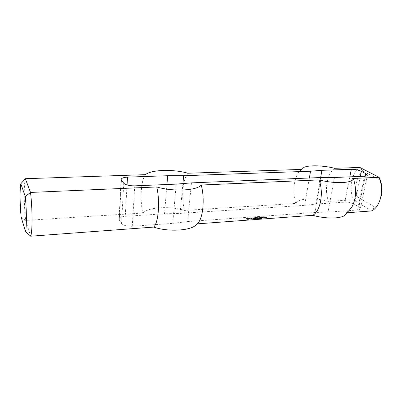 <?xml version="1.0" encoding="UTF-8"?>
<svg xmlns="http://www.w3.org/2000/svg" width="402" height="402" viewBox="0 0 402 402"><rect width="100%" height="100%" fill="white"/><g stroke="black" fill="none" stroke-linecap="round" stroke-linejoin="round"><path stroke-width="0.3" stroke-dasharray="2.01 1.51" d="M260.516 218.487L260.099 218.547L260.566 218.125M260.149 218.517L260.2 218.155M260.099 218.547L260.149 218.191M259.657 218.593L260.194 218.929L259.672 218.492L259.431 218.884L258.893 218.547L259.551 218.974L259.712 218.236L260.124 218.577L260.174 218.236M260.245 218.653L260.3 218.291M260.451 218.658L260.501 218.301M260.702 218.643L260.757 218.281M260.978 218.869L260.581 218.422L259.943 218.527L260.978 218.869L261.164 218.502L260.637 218.065L260.039 218.246L261.034 218.512M260.767 218.693L260.818 218.331M260.516 218.713L260.566 218.351M260.179 218.693L260.23 218.331M259.983 218.608L260.039 218.246M259.973 218.497L260.024 218.135M260.069 218.467L260.119 218.105M260.581 218.422L260.637 218.065M261.109 218.859L261.164 218.502M258.732 218.894L259.159 218.507L258.787 218.532M258.667 218.839L258.722 218.477M259.039 218.814L259.094 218.452M259.104 218.864L259.159 218.507M257.667 219.115L257.144 218.678L257.667 219.115L257.853 218.743L257.2 218.316L257.722 218.753M257.144 218.678L257.2 218.316M257.275 218.668L257.33 218.306M257.798 219.105L257.853 218.743M257.315 219.14L256.918 218.693L256.672 219.085L256.139 218.748L256.662 219.19L256.903 218.799L257.315 219.14L257.491 218.768L256.968 218.331L256.727 218.723L256.19 218.392L256.712 218.829L256.958 218.437L257.365 218.778M256.903 218.799L256.958 218.437M256.793 219.18L256.848 218.819M256.662 219.19L256.712 218.829M256.139 218.748L256.19 218.392M256.265 218.743L256.315 218.381M256.672 219.085L256.727 218.723M256.783 218.703L256.838 218.341M256.918 218.693L256.968 218.331M257.441 219.13L257.491 218.768M254.225 219.256L253.461 219.015L254.2 219.381L254.28 218.889L254.923 219.316L254.28 218.884L254.33 218.522L254.853 218.964L254.566 218.613L254.888 218.658L254.33 218.522M254.355 218.879L254.411 218.517M254.536 218.929L254.587 218.567M254.773 218.969L254.828 218.608M254.838 219.02L254.888 218.658M254.677 219.005L254.727 218.643M254.516 218.974L254.566 218.613M254.923 219.316L254.974 218.954M254.798 219.326L254.853 218.964M252.737 219L253.255 219.442L252.788 218.638L253.431 219.07L252.788 218.638M252.813 218.995L252.868 218.633M252.994 219.045L253.044 218.683M253.23 219.085L253.285 218.718M253.295 219.135L253.345 218.773M253.134 219.115L253.185 218.753M252.974 219.09L253.024 218.723M253.376 219.432L253.431 219.07M253.255 219.442L253.305 219.08M264.008 217.226L263.255 216.99L263.511 217.286L262.918 217.351L264.154 217.768L263.692 217.99L264.672 217.939L263.762 216.623L262.973 216.995L263.818 217.095L264.204 217.412L263.747 217.628L264.722 217.582L264.526 216.995L264.059 216.869M264.084 217.246L264.134 216.889M264.27 217.231L264.325 216.874M264.345 217.251L264.395 216.894M264.476 217.356L264.526 216.995M264.451 217.381L264.506 217.02M264.26 217.392L264.315 217.035M264.24 217.417L264.295 217.06M264.732 217.819L264.787 217.462M264.672 217.939L264.722 217.582M263.767 218.005L263.818 217.648M263.692 217.99L263.747 217.628M263.561 217.884L263.617 217.522M263.586 217.859L263.637 217.497M264.109 217.819L264.159 217.462M264.154 217.768L264.204 217.412M263.767 217.452L263.818 217.095M263.692 217.437L263.742 217.075M263.119 217.477L263.174 217.12M263.049 217.457L263.099 217.1M262.918 217.351L262.973 216.995M262.938 217.326L262.993 216.969M263.511 217.286L263.566 216.929M263.531 217.261L263.586 216.904M263.235 217.015L263.285 216.658M263.255 216.99L263.305 216.633M263.637 216.964L263.687 216.608M263.707 216.985L263.762 216.623M262.375 217.758L261.667 217.608L262.606 217.904L262.049 218.13L263.159 217.934L262.591 217.467L261.114 217.577L262.355 217.783L262.431 217.402L261.722 217.246L262.174 217.191L262.657 217.547L262.024 217.753L263.054 217.703L262.647 217.11L261.164 217.216L262.431 217.402M262.355 217.783L262.406 217.427M261.496 217.849L261.546 217.487M261.421 217.829L261.476 217.472M261.114 217.577L261.164 217.216M261.27 217.452L261.325 217.09M262.179 217.381L262.23 217.025M262.591 217.467L262.647 217.11M263.159 217.934L263.215 217.577M263.003 218.06L263.054 217.703M262.049 218.13L262.099 217.773M261.973 218.115L262.024 217.753M261.843 218.01L261.898 217.648M261.868 217.984L261.918 217.623M262.581 217.929L262.637 217.572M262.606 217.904L262.657 217.547M262.194 217.567L262.245 217.211M262.119 217.547L262.174 217.191M261.692 217.582L261.742 217.221M261.667 217.608L261.722 217.246M261.797 217.713L261.848 217.351M261.868 217.728L261.923 217.371M262.25 217.703L262.305 217.341M262.325 217.718L262.38 217.361M261.255 218.165L260.411 217.512L258.124 217.819L258.833 218.366L259.24 218.316L258.677 217.799L260.225 218.266L259.662 217.753L260.114 217.693L261.235 218.191L261.31 217.809L260.536 217.17L258.174 217.457L258.888 218.005L259.295 217.954L258.727 217.442L259.893 217.934L260.3 217.879L259.732 217.366L261.31 217.809M261.235 218.191L261.285 217.834M260.848 218.221L260.903 217.859M260.777 218.201L260.828 217.844M260.184 217.713L260.24 217.356M260.114 217.693L260.164 217.336M259.682 217.728L259.732 217.366M259.662 217.753L259.712 217.392M260.25 218.241L260.3 217.879M260.225 218.266L260.28 217.904M259.843 218.291L259.893 217.934M259.767 218.276L259.823 217.914M259.179 217.789L259.235 217.427M259.109 217.768L259.159 217.412M258.677 217.799L258.727 217.442M258.652 217.824L258.707 217.467M259.24 218.316L259.295 217.954M259.22 218.341L259.27 217.979M258.833 218.366L258.888 218.005M258.762 218.351L258.813 217.99M258.124 217.819L258.174 217.457M258.26 217.668L258.31 217.311M260.411 217.512L260.466 217.155M260.486 217.532L260.536 217.17M251.572 218.668L251.984 218.613L251.165 218.185L250.074 218.381L250.627 218.854L251.969 218.869L250.687 218.452L251.572 218.668L252.034 218.251L251.632 217.909L250.124 218.02L251.094 218.577L252.185 218.381L250.758 218.065L251.622 218.306M251.496 218.648L251.546 218.286M251.22 218.412L251.27 218.05M251.144 218.397L251.195 218.035M250.707 218.427L250.758 218.065M250.687 218.452L250.737 218.09M250.984 218.708L251.039 218.346M251.059 218.728L251.109 218.366M251.984 218.658L252.034 218.296M252.059 218.678L252.109 218.316M252.134 218.743L252.185 218.381M251.969 218.869L252.019 218.507M251.044 218.939L251.094 218.577M250.627 218.854L250.677 218.492M250.074 218.381L250.124 218.02M250.24 218.251L250.29 217.889M251.165 218.185L251.215 217.824M251.582 218.271L251.632 217.909M251.984 218.613L252.034 218.251M251.959 218.638L252.009 218.276M256.205 218.537L255.501 217.984L255.089 218.04L255.722 218.572L256.185 218.562L256.26 218.175L255.139 217.678L256.26 218.175M256.185 218.562L256.235 218.201M255.798 218.587L255.848 218.231M255.722 218.572L255.772 218.211M255.089 218.04L255.139 217.678M255.114 218.015L255.164 217.653M255.501 217.984L255.551 217.623M255.571 218.005L255.622 217.643M254.255 218.356L253.546 218.196L254.481 218.502L253.908 218.728L255.044 218.527L254.486 218.06L252.989 218.17L254.235 218.376L254.31 217.995L253.597 217.834L254.054 217.778L254.531 218.14L253.888 218.351L254.928 218.296L254.536 217.698L253.039 217.809L254.31 217.995M254.235 218.376L254.285 218.02M253.36 218.442L253.411 218.08M253.29 218.427L253.34 218.065M252.989 218.17L253.039 217.809M253.149 218.04L253.2 217.678M254.069 217.974L254.119 217.613M254.486 218.06L254.536 217.698M255.044 218.527L255.094 218.165M254.878 218.658L254.928 218.296M253.908 218.728L253.958 218.366M253.838 218.708L253.888 218.351M253.707 218.603L253.762 218.241M253.732 218.577L253.783 218.216M254.461 218.527L254.511 218.165M254.481 218.502L254.531 218.14M254.079 218.16L254.129 217.799M254.004 218.14L254.054 217.778M253.572 218.17L253.622 217.814M253.546 218.196L253.597 217.834M253.672 218.306L253.722 217.944M253.747 218.321L253.798 217.959M254.134 218.291L254.185 217.934M254.205 218.311L254.255 217.949M247.009 219.025L248.059 219.015L247.119 218.477L245.923 218.587L246.888 219.432L248.536 219.427L247.28 219.356L246.587 218.753L247.175 218.708L247.471 218.964L247.009 219.025L247.059 218.663L247.969 218.804L247.637 218.246L245.974 218.226L246.939 219.065L248.562 219.09L247.33 218.989L246.637 218.386L247.225 218.346L247.521 218.603L247.059 218.663M247.446 218.989L247.496 218.628M247.471 218.964L247.521 218.603M247.175 218.708L247.225 218.346M247.099 218.688L247.15 218.326M246.612 218.728L246.662 218.361M246.587 218.753L246.637 218.386M247.28 219.356L247.33 218.989M247.356 219.371L247.406 219.01M248.335 219.301L248.386 218.939M248.411 219.321L248.461 218.954M248.536 219.427L248.587 219.065M248.511 219.452L248.562 219.09M247.285 219.542L247.336 219.18M246.888 219.432L246.939 219.065M245.923 218.587L245.974 218.226M245.949 218.562L245.999 218.201M247.119 218.477L247.17 218.115M247.587 218.608L247.637 218.246M248.059 219.015L248.109 218.653M247.918 219.165L247.969 218.804M247.23 219.221L247.28 218.854M247.16 219.201L247.205 218.839M246.984 219.05L247.034 218.688M255.37 217.834L254.637 217.653L255.345 217.859L255.421 217.472L254.687 217.296L255.421 217.472M255.345 217.859L255.401 217.497M254.963 217.884L255.014 217.527M254.888 217.869L254.938 217.507M254.637 217.653L254.687 217.296M254.657 217.633L254.712 217.271M255.044 217.603L255.094 217.241M255.119 217.623L255.169 217.261M253.205 218.758L252.692 218.678L253.18 218.783L253.255 218.397L252.742 218.316L253.255 218.397M253.18 218.783L253.235 218.422M252.888 218.804L252.943 218.442M252.818 218.783L252.868 218.422M252.692 218.678L252.742 218.316M252.712 218.653L252.763 218.291M253.004 218.633L253.054 218.271M253.079 218.648L253.129 218.286M265.817 217.648L265.873 217.291L265.285 217.593L265.491 217.763L267.049 217.763L265.737 217.582L266.446 217.487L266.652 217.005L264.893 216.834L266.079 216.954L265.34 217.236L265.913 217.492L267.099 217.407L265.792 217.226L266.652 217.005M266.446 217.487L266.501 217.13M265.782 217.537L265.833 217.175M265.737 217.582L265.792 217.226M265.963 217.683L266.018 217.326M266.863 217.618L266.918 217.261M266.938 217.633L266.993 217.276M267.069 217.738L267.124 217.381M267.049 217.763L267.099 217.407M265.858 217.854L265.913 217.492M265.491 217.763L265.546 217.407M265.285 217.593L265.34 217.236M265.395 217.472L265.446 217.115M266.059 217.422L266.109 217.065M266.099 217.376L266.154 217.015M266.023 217.311L266.079 216.954M266.601 217.361L264.948 217.321L265.878 217.276L265.928 216.919M265.024 217.336L265.074 216.979M264.948 217.321L265.003 216.964M264.817 217.216L264.873 216.859M264.843 217.191L264.893 216.834M265.978 217.105L266.034 216.748M266.39 217.191L266.446 216.834M258.134 218.397L257.159 217.577L255.652 217.673L256.712 217.643L257.019 217.899L256.521 218.095L258.114 218.422L258.184 218.035L256.777 217.12L255.853 217.442L256.762 217.281L257.069 217.537L256.571 217.733L258.184 218.035M258.114 218.422L258.164 218.06M257.727 218.447L257.777 218.09M257.652 218.432L257.707 218.07M257.245 218.09L257.295 217.728M257.174 218.07L257.225 217.713M256.597 218.115L256.647 217.753M256.521 218.095L256.571 217.733M256.396 217.99L256.446 217.628M256.416 217.964L256.466 217.603M256.994 217.924L257.044 217.562M257.019 217.899L257.069 217.537M256.712 217.643L256.762 217.281M256.637 217.623L256.692 217.266M256.205 217.658L256.26 217.296M256.185 217.683L256.235 217.321M256.285 217.768L256.335 217.407M256.26 217.794L256.315 217.432M255.878 217.819L255.928 217.457M255.803 217.804L255.853 217.442M255.652 217.673L255.702 217.316M255.813 217.547L255.868 217.186M256.727 217.482L256.777 217.12M257.159 217.577L257.215 217.221M250.139 218.979L249.391 218.336L248.004 218.552L250.114 219.005L250.19 218.618L249.441 217.974L248.054 218.191L250.19 218.618M250.114 219.005L250.165 218.643M249.677 219.04L249.727 218.678M249.602 219.02L249.652 218.658M249.079 218.567L249.129 218.206M249.004 218.552L249.054 218.191M248.617 218.577L248.667 218.216M248.592 218.603L248.642 218.241M248.717 218.713L248.768 218.351M248.692 218.738L248.743 218.376M248.3 218.763L248.351 218.402M248.225 218.748L248.275 218.386M248.004 218.552L248.054 218.191M248.099 218.407L248.15 218.045M249.315 218.321L249.366 217.959M249.391 218.336L249.441 217.974M255.411 218.884L255.762 219.175L255.139 218.909L255.461 218.522L255.813 218.814L255.461 218.522M255.24 218.864L255.29 218.502M255.139 218.909L255.19 218.547M255.25 219.06L255.305 218.698M255.476 219.196L255.531 218.834M255.662 219.226L255.712 218.859M255.762 219.175L255.813 218.814M255.647 219.03L255.697 218.668M255.888 219.206L255.009 218.894L255.888 219.206L255.823 218.658L255.235 218.457L255.36 218.829L255.938 218.844M255.712 219.266L255.767 218.904M255.501 219.256L255.556 218.894M255.31 219.19L255.36 218.829M255.124 219.065L255.18 218.703M255.024 218.959L255.079 218.598M255.009 218.894L255.064 218.532M255.059 218.844L255.114 218.482M255.185 218.819L255.235 218.457M255.396 218.834L255.446 218.472M255.587 218.899L255.637 218.537M255.772 219.02L255.823 218.658M255.973 219.095L256.401 218.708L256.024 218.733M255.908 219.045L255.958 218.683M256.28 219.015L256.335 218.653M256.345 219.07L256.401 218.708M253.762 219.16L254.049 219.12L253.637 218.668L254.069 218.708L253.813 218.799M253.933 219.175L253.984 218.814M254.044 219.14L254.094 218.778M254.019 219.07L254.069 218.708M253.868 218.995L253.918 218.633M253.692 218.979L253.742 218.618M253.622 219.09L253.672 218.728M254.355 219.336L254.401 218.889L253.762 218.819L254.195 218.693L253.511 218.653L254.406 218.974M254.2 219.381L254.25 219.02M253.979 219.366L254.029 219.005M253.762 219.301L253.813 218.939M253.567 219.17L253.617 218.809M253.461 219.045L253.511 218.678M253.506 218.969L253.556 218.608M253.657 218.929L253.707 218.567M253.928 218.954L253.979 218.593M254.139 219.055L254.195 218.693M254.18 219.165L254.23 218.804M254.019 219.221L254.069 218.859M253.863 219.216L253.913 218.854M253.778 218.829L253.722 219.19L253.762 218.819M253.818 219.256L253.873 218.894M253.928 219.306L253.979 218.944M254.034 219.331L254.084 218.969M254.144 219.336L254.195 218.974M254.35 219.251L254.401 218.889M258.149 218.658L257.727 218.723L258.2 218.296M257.782 218.693L257.833 218.331M257.727 218.723L257.782 218.361M257.752 218.773L257.808 218.412M257.878 218.829L257.928 218.467M258.079 218.834L258.134 218.472M258.335 218.814L258.391 218.457M258.612 219.045L258.22 218.598L257.576 218.703L258.612 219.045L258.793 218.673L258.27 218.236L257.667 218.417L258.662 218.683M258.396 218.869L258.451 218.507M258.144 218.884L258.2 218.527M257.808 218.869L257.863 218.507M257.617 218.778L257.667 218.417M257.607 218.668L257.657 218.311M257.702 218.643L257.752 218.281M258.22 218.598L258.27 218.236M258.742 219.035L258.793 218.673M260.069 218.939L260.25 218.567L259.722 218.13L259.486 218.522L258.948 218.185L259.471 218.623L259.712 218.236M259.551 218.974L259.607 218.613M259.421 218.984L259.471 218.623M258.893 218.547L258.948 218.185M259.019 218.537L259.074 218.18M259.431 218.884L259.486 218.522M259.536 218.502L259.586 218.14M259.672 218.492L259.722 218.13M260.194 218.929L260.25 218.567M261.938 218.733L260.903 218.462L261.511 218.477L261.104 218.658L261.657 218.829L261.953 218.291L260.958 218.1L261.993 218.371M261.863 218.794L261.913 218.437M261.657 218.829L261.712 218.467M261.451 218.824L261.501 218.467M261.265 218.788L261.315 218.427M261.139 218.723L261.189 218.366M261.104 218.658L261.159 218.301M261.179 218.608L261.23 218.246M261.36 218.562L261.416 218.201M261.511 218.477L261.561 218.115M261.401 218.432L261.451 218.075M261.205 218.427L261.26 218.065M261.059 218.457L261.114 218.1M261.069 218.527L261.119 218.165M260.938 218.532L260.988 218.17M260.903 218.462L260.958 218.1M260.978 218.407L261.029 218.045M261.149 218.376L261.205 218.015M261.345 218.376L261.401 218.015M261.521 218.412L261.576 218.05M261.642 218.467L261.692 218.11M261.672 218.527L261.722 218.165M261.617 218.572L261.667 218.216M261.31 218.648L261.36 218.291M261.27 218.718L261.32 218.361M261.34 218.753L261.395 218.397M261.461 218.773L261.511 218.417M261.601 218.778L261.657 218.417M261.737 218.753L261.792 218.392M261.797 218.713L261.848 218.351M261.772 218.653L261.823 218.296M261.898 218.648L261.953 218.291M166.941 184.503L164.508 213.784L125.248 216.316C121.51 216.643 119.429 217.567 119.017 219.095L119.299 220.11L121.54 223.462C123.439 225.497 127.007 226.437 132.248 226.286L172.729 223.361L187.644 221.587L314.897 212.457L327.972 212.135L357.499 210L364.513 176.237M182.91 183.573L180.131 213.422L164.508 213.784M309.359 178.006L304.631 205.337L180.131 213.422M320.64 177.538L315.866 204.03L344.8 202.166C348.449 202.095 351.715 202.824 354.594 204.347L358.865 206.94L360.308 208.809C360.097 209.462 359.162 209.859 357.499 210M304.631 205.337L315.866 204.03M25.346 178.704C23.738 184.88 23.929 205.291 25.648 220.402L30.688 236.21M21.16 217.281L25.648 220.402L142.75 213.045C148.82 207.005 170.106 205.859 184.438 210.427L295.882 203.427C297.364 198.327 314.198 197.417 328.529 201.377L353.257 199.824L357.463 196.955L374.463 206.909L371.805 210.924L353.257 199.824C348.7 188.362 351.805 172.388 359.855 167.453L362.8 171.076C356.664 175.503 354.242 187.679 357.463 196.955M345.112 215.045L346.373 212.809L347.589 212.718M196.694 224.427L197.236 223.864M145.393 174.664C140.996 180.408 139.801 199.251 142.75 213.045M380.312 180.136L362.8 171.076M374.463 206.909C376.93 205.296 378.855 202.719 380.242 199.176M334.75 168.297C327.037 173.327 324.118 189.643 328.529 201.377M191.458 182.88L187.644 221.587M321.203 177.513L314.897 212.457M176.222 184.116L172.729 223.361M197.166 223.869L197.704 223.356M187.995 173.232C182.739 178.82 181.106 197.101 184.438 210.427M334.514 177.493L327.972 212.135M346.373 212.809L351.237 208.13M301.57 169.413L298.972 172.046C293.636 178.88 292.314 192.985 295.882 203.427M260.265 218.502L260.315 218.145M260.215 218.452L260.265 218.09M257.898 218.678L257.948 218.316M257.848 218.628L257.898 218.266M261.461 218.618L261.511 218.256M121.444 180.277L119.299 220.11M127.057 184.97L125.248 216.316M349.83 176.85L344.8 202.166M360.328 176.413L354.594 204.347M365.272 176.182L358.865 206.94M123.771 183.206L121.54 223.462M132.248 226.286L134.776 185.85M254.099 218.758L254.049 219.12M253.511 218.653L253.461 219.015M254.24 218.778L254.19 219.14M254.426 218.944L254.376 219.306M261.099 218.125L261.049 218.482M119.017 219.095L121.138 179.533M367.333 175.277L360.308 208.809M301.254 169.423L298.972 172.046"/><path stroke-width="0.6" d="M320.64 177.538L321.942 170.317L351.333 169.287C355.041 169.297 358.388 169.986 361.368 171.342L365.8 173.644L367.333 175.277C367.142 175.83 366.202 176.151 364.513 176.237L334.514 177.493L321.203 177.513L191.458 182.88L176.222 184.116L134.776 185.85C129.409 185.88 125.741 184.995 123.771 183.206L121.444 180.277L121.148 179.398C121.555 178.096 123.675 177.337 127.509 177.131L167.669 175.724L166.941 184.503M167.669 175.724L183.644 175.719L182.91 183.573M321.942 170.317L310.535 171.217L309.359 178.006M310.535 171.217L183.644 175.719M347.589 212.718L371.805 210.924C375.669 208.829 378.483 204.899 380.252 199.131C382.222 191.739 381.84 184.463 379.106 177.307L380.312 180.136C382.222 185.88 382.402 191.623 380.845 197.367L380.252 199.131M197.236 223.864L312.721 215.306C325.404 218.969 340.77 218.859 344.906 215.216L345.112 215.045M196.694 224.427L196.317 224.798C190.734 230.748 168.287 232.135 153.67 227.095L30.688 236.21C32.542 231.788 32.507 208.779 30.517 192.437L25.346 178.704L20.824 183.749L25.266 196.493L30.517 192.437L156.75 186.96C172.699 191.89 197.096 190.623 201.241 185.026L319.072 179.915C323.957 192.779 320.469 211.261 312.721 215.306M25.266 196.493C26.673 209.683 26.768 226.999 25.522 231.547L21.16 217.281C19.919 205 19.733 189.317 20.824 183.749M25.522 231.547L30.688 236.21M351.237 208.13L351.8 207.241C356.308 198.578 356.805 188.97 353.283 178.428L379.106 177.307L359.855 167.453L334.75 168.297C321.459 165.011 305.937 164.956 302.354 168.348L301.57 169.413L187.995 173.232C173.277 169.036 151.544 169.599 145.393 174.664L25.346 178.704M380.242 199.176L380.845 197.367M153.67 227.095C158.478 222.803 160.217 201.769 156.75 186.96M197.704 223.356L198.101 222.919C203.201 217.397 204.879 198.387 201.241 185.026M353.283 178.428C353.634 183.166 335.077 184.126 319.072 179.915M127.509 177.131L127.057 184.97M351.333 169.287L349.83 176.85M361.368 171.342L360.328 176.413M365.8 173.644L365.272 176.182M196.317 224.798L198.101 222.919M344.906 215.216L351.8 207.241M302.173 168.518L301.254 169.423"/></g></svg>
